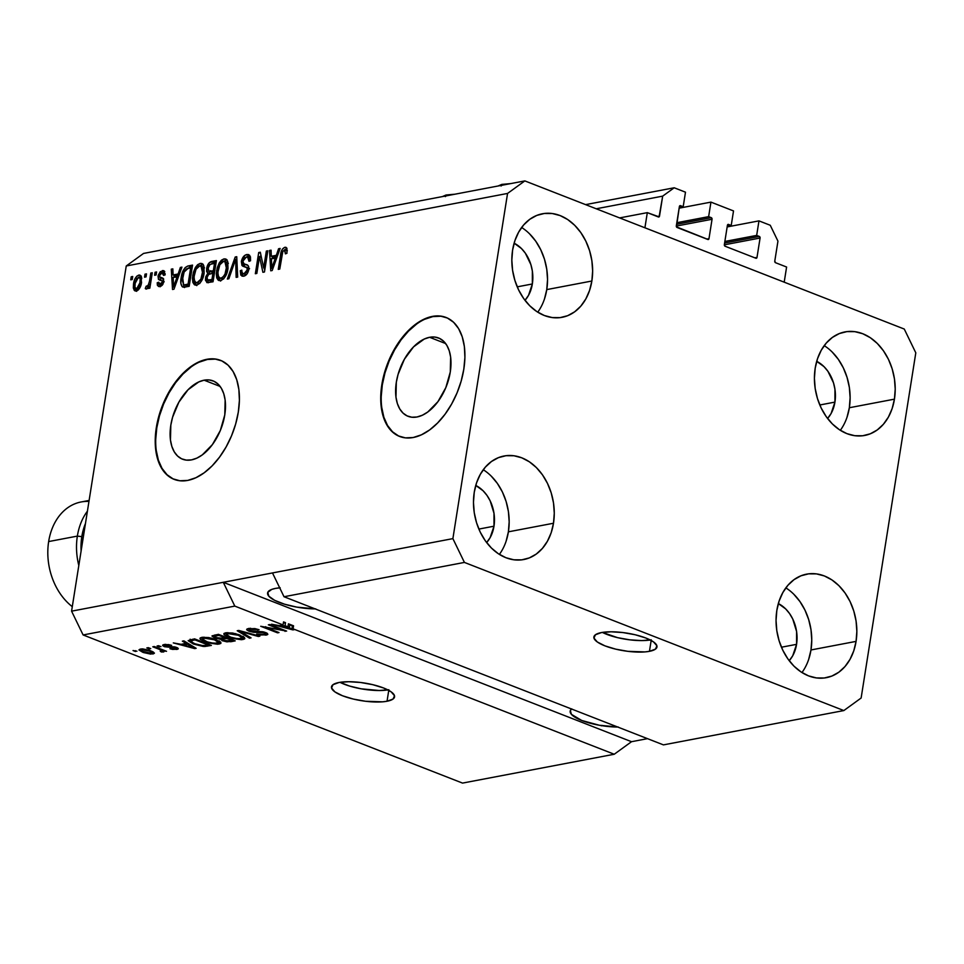 <?xml version="1.0" encoding="UTF-8"?>
<svg xmlns="http://www.w3.org/2000/svg" width="964" height="964" viewBox="0 0 964 964"><rect width="100%" height="100%" fill="white"/><g stroke="black" fill="none" stroke-linecap="round" stroke-linejoin="round"><path stroke-width="1.45" d="M786.6 267.028L784.202 282.163L644.916 227.781L647.314 212.646L659.099 216.864L662.678 196.138L674.197 187.775L685.488 192.185L683.187 206.718L680.162 205.633L679.391 206.513L676.463 226.865L708.215 239.542A1.277 0.964 -100.8 0 1 707.829 239.482L677.09 227.48A1.277 0.964 -100.8 0 1 676.318 225.901L679.391 206.513A1.277 0.964 -100.8 0 1 680.548 205.681L683.187 206.718L679.246 207.465L683.187 206.718L685.488 192.185L674.197 187.775L585.606 204.621L674.197 187.775L662.678 196.138L596.234 208.778L662.678 196.138L659.509 216.117A1.277 0.964 -100.8 0 1 658.364 216.96L647.314 212.646L619.623 217.912L647.314 212.646L644.916 227.781L784.202 282.163L786.6 267.028L775.55 262.714A1.277 0.964 -100.8 0 1 774.779 261.123L775.55 262.714L786.6 267.028M777.948 241.145L774.779 261.123L777.948 241.145L770.26 225.275L777.948 241.145M727.157 226.926L758.969 220.877L770.26 225.275L758.969 220.877L727.157 226.926M724.856 241.458L756.668 235.409L758.969 220.877L756.668 235.409L724.856 241.458M724.603 243.036L759.307 236.433L756.668 235.409L759.307 236.433A1.277 0.964 -100.8 0 1 760.078 238.024L724.338 244.82L760.078 238.024L759.307 236.433L724.603 243.036M754.8 257.822L757.005 257.4L760.078 238.024L757.005 257.4A1.277 0.964 -100.8 0 1 755.86 258.232L757.005 257.4L754.8 257.822M725.121 246.242L755.86 258.232L725.121 246.242A1.277 0.964 -100.8 0 1 724.35 244.651L725.121 246.242M727.422 225.275L724.35 244.651L727.422 225.275A1.277 0.964 -100.8 0 1 728.567 224.431L727.422 225.275M727.266 226.215L731.218 225.468L728.567 224.431L731.218 225.468L727.266 226.215M733.52 210.935L731.218 225.468L733.52 210.935L710.938 202.115L679.126 208.176L710.938 202.115L733.52 210.935M676.824 222.708L708.636 216.647L710.938 202.115L708.636 216.647L676.824 222.708M676.583 224.287L711.287 217.683L708.636 216.647L711.287 217.683A1.277 0.964 -100.8 0 1 712.047 219.274L676.306 226.07L712.047 219.274L711.287 217.683L676.583 224.287M706.769 239.072L708.986 238.65L712.047 219.274L708.986 238.65A1.277 0.964 -100.8 0 1 708.263 239.53L708.986 238.65L706.769 239.072M657.291 216.538L659.509 216.117L657.291 216.538M429.607 337.292A42.03 24.811 111.3 0 1 438.584 337.99A42.03 24.811 111.3 0 1 448.742 379.117A42.03 24.811 111.3 0 1 416.99 416.99L411.845 417.219L407.145 415.918L403.06 413.122L399.759 408.941L397.361 403.542L395.963 397.132L396.325 382.274L398.072 374.406L404.374 359.271L413.556 346.859L424.232 339.063L429.607 337.292L434.752 337.063L439.451 338.364L443.536 341.16L446.838 345.341L449.236 350.739L450.646 357.15L450.284 372.008L445.814 387.649L437.909 401.687L427.799 411.99L422.377 415.219L416.99 416.99A42.03 24.811 111.3 0 1 408.013 416.291A42.03 24.811 111.3 0 1 397.855 375.165A42.03 24.811 111.3 0 1 429.607 337.292L445.657 343.558L429.607 337.292M204.103 380.19A42.03 24.811 111.3 0 1 213.08 380.888A42.03 24.811 111.3 0 1 223.238 422.015A42.03 24.811 111.3 0 1 191.487 459.888L186.341 460.117L181.642 458.816L177.557 456.02L174.255 451.851L171.857 446.44L170.459 440.03L170.821 425.172L172.568 417.304L178.87 402.169L188.052 389.757L198.729 381.961L204.103 380.19L209.248 379.961L213.948 381.262L218.033 384.058L221.334 388.239L223.732 393.637L225.142 400.048L224.781 414.906L220.31 430.547L212.405 444.585L202.295 454.888L196.873 458.117L191.487 459.888A42.03 24.811 111.3 0 1 182.509 459.189A42.03 24.811 111.3 0 1 172.351 418.063A42.03 24.811 111.3 0 1 204.103 380.19L220.154 386.456L204.103 380.19M220.792 360.452A63.877 37.704 -68.7 0 0 207.393 359.476L206.911 359.295A63.877 37.704 111.3 0 1 220.551 360.355A63.877 37.704 111.3 0 1 235.987 422.859A63.877 37.704 111.3 0 1 187.727 480.409L179.907 480.771L172.761 478.783L166.567 474.541L161.542 468.191L157.891 459.985L155.77 450.236L155.228 439.319L156.313 427.654L158.976 415.689L163.109 403.88L168.555 392.697L175.111 382.551L182.509 373.827L190.486 366.886L198.729 361.982L206.911 359.295L214.719 358.933L221.865 360.922L228.07 365.163L233.095 371.514L236.734 379.72L238.867 389.468L239.397 400.385L238.313 412.05L235.662 424.015L231.529 435.824L226.082 447.007L219.527 457.153L212.116 465.877L204.139 472.818L195.909 477.722L187.727 480.409A63.877 37.704 111.3 0 1 174.086 479.349A63.877 37.704 111.3 0 1 158.65 416.846A63.877 37.704 111.3 0 1 206.911 359.295L207.393 359.476A63.877 37.704 -68.7 0 0 159.18 416.846A63.877 37.704 -68.7 0 0 174.339 479.445M446.296 317.554A63.877 37.704 -68.7 0 0 432.896 316.578L432.414 316.397A63.877 37.704 111.3 0 1 446.055 317.457A63.877 37.704 111.3 0 1 461.491 379.961A63.877 37.704 111.3 0 1 413.231 437.511L405.41 437.873L398.265 435.885L392.071 431.643L387.046 425.293L383.407 417.087L381.274 407.338L380.732 396.421L381.816 384.757L384.479 372.791L388.613 360.982L394.059 349.799L400.614 339.653L408.013 330.929L415.99 323.988L424.232 319.084L432.414 316.397L440.223 316.035L447.368 318.024L453.574 322.265L458.599 328.616L462.238 336.822L464.371 346.57L464.901 357.487L463.817 369.152L461.166 381.117L457.032 392.926L451.586 404.109L445.031 414.255L437.62 422.967L429.655 429.92L421.413 434.824L413.231 437.511A63.877 37.704 111.3 0 1 399.59 436.451A63.877 37.704 111.3 0 1 384.154 373.948A63.877 37.704 111.3 0 1 432.414 316.397L432.896 316.578A63.877 37.704 -68.7 0 0 384.684 373.948A63.877 37.704 -68.7 0 0 399.843 436.547M649.447 651.327L651.17 640.457L649.447 651.327L644.988 651.905L627.913 651.339L615.683 649.146L604.934 645.856L597.294 641.964L593.957 638.084L595.403 634.782L601.416 632.577A31.933 8.953 9 0 1 637.011 635.216A31.933 8.953 9 0 1 656.978 646.94A31.933 8.953 9 0 1 649.447 651.327A31.933 8.953 9 0 1 613.851 648.688A31.933 8.953 9 0 1 593.884 636.951A31.933 8.953 9 0 1 601.416 632.577L611.092 631.794L622.949 632.565L635.18 634.758L645.928 638.048L653.556 641.94L656.906 645.82L655.46 649.121L649.447 651.327M387.034 701.25L388.757 690.369L387.034 701.25L382.575 701.828L365.513 701.262L353.27 699.057L342.521 695.767L334.894 691.887L331.544 687.995L332.99 684.693L339.015 682.488A31.933 8.953 9 0 1 374.598 685.127A31.933 8.953 9 0 1 394.565 696.864A31.933 8.953 9 0 1 387.034 701.25A31.933 8.953 9 0 1 351.438 698.599A31.933 8.953 9 0 1 331.483 686.874A31.933 8.953 9 0 1 339.015 682.488L348.679 681.717L360.536 682.476L372.779 684.681L383.527 687.971L391.155 691.851L394.505 695.743L393.059 699.033L387.034 701.25M315.77 608.911L296.828 607.127L284.525 604.187L274.68 600.343L268.811 596.186L267.787 592.342L271.788 589.39L275.499 588.402A33.535 9.399 9 0 1 279.705 587.835M834.932 402.108A33.535 25.389 -100.8 0 1 827.57 418.472L831.089 413.532L834.932 402.108L819.81 404.988L834.932 402.108L834.932 389.191L833.474 382.78L827.907 371.297L824.015 366.657L816.701 361.331A33.535 25.389 -100.8 0 1 834.932 402.108M532.345 283.97A33.535 25.389 -100.8 0 1 524.994 300.322L528.501 295.382L532.345 283.97L517.222 286.85L532.345 283.97L532.357 271.053L530.899 264.642L525.332 253.158L521.44 248.519L514.125 243.193A33.535 25.389 -100.8 0 1 532.345 283.97M493.99 526.199A33.535 25.389 -100.8 0 1 486.627 542.563L490.134 537.623L493.99 526.199L478.855 529.079L493.99 526.199L493.99 513.282L490.158 500.834L486.965 495.388L483.072 490.748L475.758 485.434A33.535 25.389 -100.8 0 1 493.99 526.199M796.565 644.338A33.535 25.389 -100.8 0 1 789.203 660.702L792.721 655.761L796.565 644.338L781.442 647.218L796.565 644.338L796.577 631.432L792.733 618.972L789.54 613.538L785.648 608.887L778.334 603.572A33.535 25.389 -100.8 0 1 796.565 644.338M801.952 672.547A52.695 39.886 79.2 0 0 810.977 649.965L856.068 641.385A52.695 39.886 -100.8 0 1 826.293 677.68A52.695 39.886 -100.8 0 1 776.827 610.453L776.044 620.491L776.815 630.745L779.105 640.807L782.84 650.302L787.853 658.858L793.975 666.16L800.964 671.896L808.531 675.872L816.424 677.933L824.304 677.993L831.884 676.053L838.873 672.185L844.994 666.534L850.031 659.328L853.767 650.833L856.068 641.385L856.851 631.348L856.08 621.093L853.791 611.019L850.067 601.524L845.042 592.968L838.921 585.678L831.944 579.93L824.365 575.954L816.484 573.893L808.603 573.845L801.012 575.785L794.023 579.653L787.901 585.293L782.876 592.511L779.129 600.994L776.827 610.453A52.695 39.886 -100.8 0 1 806.603 574.146A52.695 39.886 -100.8 0 1 856.068 641.385L810.977 649.965A52.695 39.886 79.2 0 0 785.841 587.871M499.376 554.408A52.695 39.886 79.2 0 0 508.389 531.827L553.493 523.247A52.695 39.886 -100.8 0 1 523.717 559.542A52.695 39.886 -100.8 0 1 474.252 492.303L473.469 502.352L474.24 512.607L476.529 522.669L480.253 532.164L485.278 540.72L491.399 548.01L498.376 553.758L505.955 557.734L513.836 559.795L521.729 559.855L529.308 557.915L536.297 554.047L542.419 548.396L547.444 541.19L551.191 532.694L553.493 523.247L554.276 513.21L553.505 502.955L551.215 492.881L547.48 483.386L542.467 474.83L536.346 467.54L529.357 461.792L521.789 457.816L513.896 455.755L506.016 455.695L498.436 457.647L491.447 461.515L485.326 467.154L480.289 474.372L476.553 482.856L474.252 492.303A52.695 39.886 -100.8 0 1 504.027 456.008A52.695 39.886 -100.8 0 1 553.493 523.247L508.389 531.827A52.695 39.886 79.2 0 0 483.265 469.733M537.743 312.167A52.695 39.886 79.2 0 0 546.757 289.598L591.86 281.018A52.695 39.886 -100.8 0 1 562.084 317.313A52.695 39.886 -100.8 0 1 512.607 250.074L511.836 260.123L512.595 270.366L514.897 280.44L518.62 289.935L523.645 298.491L529.766 305.781L536.743 311.529L544.323 315.505L552.203 317.566L560.084 317.626L567.676 315.686L574.664 311.806L580.786 306.166L585.811 298.961L589.558 290.465L591.86 281.018L592.643 270.968L591.872 260.714L589.582 250.652L585.847 241.157L580.834 232.601L574.713 225.311L567.724 219.563L560.144 215.587L552.264 213.526L544.383 213.466L536.803 215.406L529.814 219.274L523.681 224.925L518.656 232.131L514.921 240.626L512.607 250.074A52.695 39.886 -100.8 0 1 542.383 213.779A52.695 39.886 -100.8 0 1 591.86 281.018L546.757 289.598A52.695 39.886 79.2 0 0 521.632 227.492M840.319 430.306A52.695 39.886 79.2 0 0 849.344 407.736L894.435 399.156A52.695 39.886 -100.8 0 1 864.66 435.451A52.695 39.886 -100.8 0 1 815.195 368.212L814.411 378.262L815.183 388.516L817.472 398.578L821.208 408.073L826.22 416.629L832.342 423.919L839.331 429.667L846.898 433.643L854.791 435.704L862.672 435.764L870.251 433.824L877.24 429.956L883.361 424.305L888.398 417.099L892.134 408.603L894.435 399.156L895.219 389.107L894.447 378.852L892.158 368.79L888.434 359.295L883.41 350.739L877.288 343.449L870.311 337.701L862.732 333.725L854.851 331.664L846.958 331.604L839.379 333.544L832.39 337.412L826.269 343.064L821.232 350.269L817.496 358.765L815.195 368.212A52.695 39.886 -100.8 0 1 844.97 331.917A52.695 39.886 -100.8 0 1 894.435 399.156L849.344 407.736A52.695 39.886 79.2 0 0 824.208 345.642M284.019 596.74L663.437 744.883L843.837 710.564L464.419 562.422L284.019 596.74L464.419 562.422L452.887 538.623L272.487 572.941L284.019 596.74L663.437 744.883L843.837 710.564L464.419 562.422L452.887 538.623L507.558 193.439L126.248 265.98L71.577 611.164L452.887 538.623L507.558 193.439L524.838 180.907L904.268 329.049L915.8 352.836L861.129 698.02L843.837 710.564L861.129 698.02L915.8 352.836L904.268 329.049L524.838 180.907L143.54 253.436L524.838 180.907L507.558 193.439L126.248 265.98L143.54 253.436L126.248 265.98L71.577 611.164L83.109 634.951L462.539 783.093L614.237 754.246L293.08 628.841L294.369 629.625L292.911 629.902L271.511 624.214L279.343 625.648L283.055 624.937L234.806 606.103L83.109 634.951L234.806 606.103L223.287 582.304L71.577 611.164L83.109 634.951L462.539 783.093L614.237 754.246L293.08 628.841L293.55 625.817L288.429 623.816L292.369 626.058L288.429 623.816L287.947 626.841L289.369 627.721L289.851 624.684L289.369 627.721L291.887 629.082L292.369 626.058L291.887 629.082L281.801 626.311L281.982 625.142L281.801 626.311L285.019 625.696L285.501 622.672L283.537 621.913L283.055 624.937L279.343 625.648L271.511 624.214L292.911 629.902L294.369 629.625L293.08 628.841L292.911 629.902L293.55 625.817L288.429 623.816L287.947 626.841L285.019 625.696L281.801 626.311L291.887 629.082L285.019 625.696L285.501 622.672L283.356 623.081L285.501 622.672L283.537 621.913L283.055 624.937L234.806 606.103L223.287 582.304L631.528 741.702L614.237 754.246L631.528 741.702L647.507 738.653L631.528 741.702L223.287 582.304L272.487 572.941L284.019 596.74M281.729 630.046L268.341 624.817L269.836 624.539L286.645 631.095L265.606 627.323L279.006 632.553L277.512 632.83L260.702 626.275L281.729 630.046L260.702 626.275L277.512 632.83L279.006 632.553L265.606 627.323L286.645 631.095L269.836 624.539L268.341 624.817L281.729 630.046L281.862 629.227L281.729 630.046M248.977 631.215L246.868 629.962L247.17 628.877L254.833 628.576L259.087 629.745L251.17 629.131L249.23 629.673L249.845 630.661L263.666 631.914L267.245 633.312L267.438 634.722L260.268 635.011L256.689 634.011L264.1 634.372L265.377 633.77L263.666 632.637L253.628 632.288L248.977 631.215L264.148 632.806L265.377 633.77L264.1 634.372L256.689 634.011L266.112 635.131L267.872 634.228L265.678 632.541L250.423 630.914L249.098 629.89L250.447 629.239L259.087 629.745L248.604 628.444L246.663 629.444L248.977 631.215L249.158 630.119L248.977 631.215M249.507 638.168L237.216 630.745L238.747 630.444L259.858 636.192L258.316 636.481L240.024 631.348L251.05 637.867L249.507 638.168L251.05 637.867L240.024 631.348L258.316 636.481L259.858 636.192L238.747 630.444L237.216 630.745L249.507 638.168L249.676 637.047L249.507 638.168M225.733 632.794L235.529 633.637L244.519 637.553L244.495 638.999L241.494 639.71L231.963 638.373L224.371 634.939L223.997 633.505L225.733 632.794L224.082 634.601L228.649 637.24L242.964 639.53L244.868 638.457L239.819 634.999L232.601 633.023L225.733 632.794M201.874 637.337L211.67 638.18L220.66 642.096L220.636 643.542L217.635 644.241L208.103 642.904L200.512 639.469L200.15 638.048L201.874 637.337L200.223 639.144L204.802 641.783L219.117 644.072L221.021 642.988L215.96 639.53L208.742 637.566L201.874 637.337M186.136 643.374L182.365 641.168L183.919 640.879L196.15 648.314L194.692 648.591L173.303 642.904L181.124 644.326L186.136 643.374L181.124 644.326L173.303 642.904L194.692 648.591L196.15 648.314L183.919 640.879L182.365 641.168L186.136 643.374L186.305 642.325L186.136 643.374M135.442 651.495L133.044 650.555L136.936 651.206L133.044 650.555L135.442 651.495L135.575 650.676L135.442 651.495M142.829 652.315L139.009 650.013L142.732 648.905L149.565 650.326L154.397 653.026L150.721 654.11L143.383 652.532L153.035 653.978L154.409 653.206L150.709 650.748L140.37 649.037L138.997 649.808L142.829 652.315L142.961 651.471L142.829 652.315M149.239 648.868L146.829 647.929L148.323 647.651L150.733 648.591L149.239 648.868L150.733 648.591L148.323 647.651L146.829 647.929L149.239 648.868L149.36 648.061L149.239 648.868M163.482 651.989L163.205 650.001L163.073 650.808L166.519 651.29L154.288 646.519L152.794 646.796L159.132 649.278L159.265 648.459L159.132 649.278L152.794 646.796L154.288 646.519L166.519 651.29L163.073 650.808L163.772 651.905L161.422 652.001L160.229 651.218L161.844 650.664L159.132 649.278L161.374 650.302L161.458 651.11L160.229 651.218L161.422 652.001L163.94 651.712M159.482 646.916L157.084 645.988L158.578 645.699L160.976 646.639L157.084 645.988L159.482 646.916L159.614 646.109L159.482 646.916M164.543 646.724L162.747 645.687L162.988 644.868L168.507 644.579L171.604 645.374L166.218 645.157L164.904 645.567L165.398 646.181L175.147 646.989L177.87 648.061L177.894 649.146L172.64 649.435L169.953 648.736L175.05 648.784L176.038 648.302L175.207 647.76L164.543 646.724L175.424 647.844L175.05 648.784L169.953 648.736L176.846 649.447L178.304 648.724L176.665 647.459L165.724 646.326L165.76 645.217L171.604 645.374L164.121 644.518L162.615 645.278L164.543 646.724L164.904 644.41L164.543 646.724M193.354 644.024L188.185 640.614L194.547 638.855L211.357 645.422L203.284 646.47L193.354 644.024L204.717 646.507L211.357 645.422L194.547 638.855L188.173 640.686L193.354 644.024L193.487 643.169L193.354 644.024M220.672 639.144L220.792 638.373L222.6 640.831L222.744 639.891L222.6 640.831L230.758 641.735L230.95 640.554L230.758 641.735L235.216 640.879L218.406 634.324L211.984 636.047L214.574 637.915L214.731 636.939L214.574 637.915L212.056 635.866L218.406 634.324L235.216 640.879L226.914 641.855L222.094 640.614L220.672 639.144L214.574 637.915L220.611 639.313M263.666 267.944L266.341 251.074L267.835 250.797L264.473 271.993L262.895 272.294L259.509 256.545L256.834 273.439L255.34 273.728L258.701 252.532L260.304 252.231L263.666 267.944L260.304 252.231L258.701 252.532L255.34 273.728L256.834 273.439L259.509 256.545L262.895 272.294L264.473 271.993L267.835 250.797L266.341 251.074L267.703 251.604L266.341 251.074L263.666 267.944L265.028 268.486L263.666 267.944M242.783 266.185L248.881 268.462L247.158 267.787L247.278 269.848L248.628 270.366L247.278 269.848L244.025 273.74L242.832 273.68L246.398 274.68L244.025 273.74C242.265 273.981 241.53 272.788 241.807 270.161L240.277 270.715L241.747 271.294L240.277 270.715L241.952 276.114L243.687 276.21C246.266 275.584 247.965 273.378 248.772 269.607C249.049 266.341 248.061 264.642 245.82 264.522L244.049 264.028L242.868 261.196L246.35 257.014L247.628 257.099L249.001 261.316L250.532 260.762L248.712 254.617L246.868 254.52C244.097 255.159 242.265 257.496 241.374 261.545L242.795 262.112L241.374 261.545L241.651 260.256L245.097 255.183L248.676 254.604L250.447 256.834L250.532 260.762L249.001 261.316L248.748 258.232L247.001 256.966L244.531 257.918L242.94 260.798L243.217 263.461L247.459 265.1L248.567 266.413L248.652 270.209L246.892 274.113L243.687 276.21L240.783 275.114L240.277 270.715L241.807 270.161L242.121 273.053L243.747 273.788L246.049 272.595L247.218 270.221L246.965 267.534L241.976 265.546L241.374 261.545L243 266.293M227.335 279.054L235.204 257.002L236.746 256.701L237.686 277.09L236.144 277.379L235.662 259.316L228.878 278.765L227.335 279.054L228.878 278.765L235.662 259.316L236.144 277.379L237.686 277.09L236.746 256.701L235.204 257.002L236.795 257.617L235.204 257.002L227.335 279.054M223.985 258.87L226.263 259.268L227.697 261.389L227.998 268.378L226.444 274.27L224.07 278.283L221.202 280.44L218.189 280.138L216.731 277.885L216.285 273.643L217.237 267.763L219.25 262.907L221.467 260.147L223.985 258.87L219.25 262.907L216.587 270.8L218.816 280.488L220.539 280.62C224.684 278.729 227.167 274.656 227.998 268.378L227.697 261.389L225.721 258.979L223.985 258.87L226.395 259.81L223.985 258.87M200.138 263.401L202.404 263.799L203.573 265.269L204.139 272.92L202.585 278.801L200.223 282.826L197.018 285.079L194.342 284.681L192.872 282.428L192.426 278.186L193.378 272.306L195.403 267.45L197.62 264.69L200.138 263.401L195.403 267.45L192.728 275.343L194.969 285.031L196.68 285.151C200.825 283.271 203.32 279.186 204.139 272.92L203.838 265.919L201.874 263.521L200.138 263.401L202.536 264.341L200.138 263.401M144.54 277.186L145.022 274.162L146.504 273.872L146.034 276.897L144.54 277.186L146.034 276.897L146.504 273.872L145.022 274.162L146.383 274.692L145.022 274.162L144.54 277.186M133.526 283.97L134.876 279.018L136.864 276.114L139.732 275.053L141.563 277.078L140.949 285.103L138.214 290.007L136.057 291.068L134.285 290.393L133.333 287.947L133.526 283.97L135.044 290.947L136.286 291.032C139.25 289.694 141.009 286.778 141.563 282.295L140.045 275.15L138.816 275.065L141.009 275.921L138.816 275.065C135.816 276.451 134.056 279.415 133.526 283.97L134.9 284.513L133.526 283.97M284.91 247.278L286.911 248.351L286.959 253.291L285.428 253.857L284.91 249.784L282.85 251.291L279.765 269.077L278.271 269.366L281.307 251.544L282.476 249.013L284.91 247.278C282.344 248.459 280.898 251.026 280.548 254.978L278.271 269.366L279.765 269.077L282.705 251.652L286.911 248.326L284.91 247.278L286.754 248.001L284.91 247.278L286.019 247.338M178.111 274.005L180.364 267.438L181.919 267.136L173.978 289.2L172.52 289.477L171.291 269.161L172.845 268.86L173.098 274.957L178.111 274.005L173.098 274.957L172.845 268.86L171.291 269.161L172.52 289.477L173.978 289.2L181.919 267.136L180.364 267.438L181.63 267.932L180.364 267.438L178.111 274.005L179.28 274.463L178.111 274.005M160.205 284.344L162.289 285.163L160.205 284.344L158.747 282.223L157.204 282.789L158.783 283.404L157.204 282.789L158.518 286.465L159.916 286.537L163.916 281.512L162.253 277.873L161.012 277.487L163.121 278.307L159.735 276.897L159.614 275.571L161.928 272.812L163.615 275.427L165.145 274.861L163.76 270.655L162.374 270.583L158.06 276.234L159.723 276.873L158.06 276.234L158.277 275.21L160.289 271.667L163.964 270.751L165.145 274.861L163.615 275.427L163.326 273.318L161.928 272.812L160.494 273.631L159.578 275.945L159.867 277.03L163.663 278.958L162.964 284.235L161.193 286.067L158.711 286.525L157.397 285.296L157.204 282.789L158.747 282.223L159.012 283.97L160.205 284.344L162.374 282.115L161.976 280.825L158.445 279.415L158.06 276.234L159.361 279.97L162.109 280.922L162.374 282.115L159.434 284.308L162.133 285.32M154.602 275.27L155.083 272.246L156.578 271.956L156.096 274.981L154.602 275.27L156.096 274.981L156.578 271.956L155.083 272.246L156.445 272.776L155.083 272.246L154.602 275.27M149.528 281.054L150.794 273.053L152.288 272.776L149.842 288.188L148.36 288.477L148.745 286.007L147.239 288.694L145.841 288.983L145.275 288.525L146.179 286.212L148.143 285.537L149.528 281.054L148.769 284.247L147.143 286.296L146.179 286.212L145.275 288.525L146.552 289.079L148.745 286.007L148.36 288.477L149.842 288.188L152.288 272.776L150.794 273.053L152.155 273.583L150.794 273.053L149.528 281.054L150.89 281.584L149.528 281.054M130.743 279.813L131.225 276.776L132.719 276.499L132.237 279.524L130.743 279.813L132.237 279.524L132.719 276.499L131.225 276.776L132.586 277.307L131.225 276.776L130.743 279.813M181.16 277.668L182.63 271.932L185.136 267.618L187.655 266.076L192.547 265.112L189.185 286.308L184.004 287.224L182.112 286.633L180.883 283.428L181.16 277.668C180.208 282.235 180.798 285.38 182.919 287.127L189.185 286.308L192.547 265.112L188.305 265.919L192.318 266.558L188.305 265.919C184.281 267.534 181.895 271.45 181.16 277.668L182.521 278.21L181.16 277.668M206.657 268.462L209.345 262.642L216.394 260.581L213.044 281.777L207.127 282.657L205.44 280.163L205.802 276.716L207.802 273.294L206.609 271.45L206.657 268.462L207.802 273.294L205.501 278.042L206.85 282.572L213.044 281.777L216.394 260.581L211.984 261.413L214.382 262.353L216.165 262.015L211.984 261.413C209.2 261.979 207.429 264.329 206.657 268.462L208.055 269.016L206.657 268.462M276.331 255.315L278.584 248.748L280.138 248.447L272.197 270.523L270.739 270.8L269.51 250.471L271.065 250.182L271.318 256.267L276.331 255.315L271.318 256.267L271.065 250.182L269.51 250.471L270.739 270.8L272.197 270.523L280.138 248.447L278.584 248.748L279.849 249.242L278.584 248.748L276.331 255.315L277.499 255.773L276.331 255.315M602.054 725.386L601.428 725.832M284.452 249.772L285.428 253.857L286.959 253.291L286.911 248.351L284.874 249.953M281.91 255.508L280.548 254.978L281.91 255.508M174.123 277.162L174.014 275.318L174.123 277.162M172.881 269.775L171.291 269.161L172.881 269.775M175.496 275.897L173.098 274.957L175.496 275.897L179.003 275.222L175.496 275.897M177.231 276.572L174.906 282.994L176.05 283.44L174.906 282.994L173.604 287.139L174.58 287.525L173.604 287.139L173.195 277.343L178.364 277.017L173.195 277.343L173.604 287.139L177.231 276.572M162.374 270.583L164.675 271.487L162.374 270.583M161.928 272.812L165.181 273.788M161.012 277.487L159.735 276.897M162.133 277.837L163.073 278.331M159.94 286.537L159.578 284.368M163.663 282.609L162.374 282.115L163.663 282.609M163.904 281.621L162.109 280.922L163.904 281.621M164.145 281.657L162.157 280.97M160.94 280.452L160.446 277.319M162.494 272.776L164.711 271.535M164.784 271.523L162.036 273.318M163.374 272.077L162.687 272.607M160.47 277.162L161.072 280.56M159.59 284.175L160.132 286.814M150.107 286.549L148.745 286.007L150.107 286.549M145.275 288.525L146.552 289.079M148.287 287.043L146.179 286.212L148.287 287.043M148.408 286.79L147.143 286.296L148.408 286.79M150.372 284.874L148.769 284.247L150.372 284.874M136.43 291.007L135.707 288.634M139.021 277.295L141.081 276.041M141.214 276.005L138.37 278.054M135.731 288.863L136.683 291.333M136.671 288.826L138.539 287.248L139.9 283.537L140.178 278.909L139.057 277.295L136.84 278.476L135.213 282.585L134.924 287.2L136.671 288.826C134.912 288.441 134.37 286.682 135.032 283.537L138.43 277.283C140.19 277.668 140.744 279.427 140.069 282.585L141.419 283.103L140.069 282.585L136.671 288.826L138.635 289.586L135.948 288.766L138.479 289.754M138.43 277.283L141.792 278.391M184.22 287.212L183.281 284.332L184.522 287.573M187.606 268.474L190.715 266.859L187.57 268.51M189.354 285.272L186.462 285.633L183.606 284.561L182.642 277.415L184.028 272.137L188.101 268.366L190.655 267.872L188.088 284.115L189.45 284.645L185.57 284.597L189.354 285.272M192.017 268.414L190.655 267.872L192.017 268.414M183.823 284.645L187.968 285.537L185.57 284.597L188.088 284.115L190.655 267.872L186.389 268.968L184.196 271.728L182.329 280.404L183.606 284.561M196.282 285.211L194.957 281.946M194.101 275.873L192.728 275.343L194.101 275.873M196.825 268.004L195.403 267.45L196.825 268.004M199.717 283.549L197.066 282.681L200.898 279.162L202.898 270.378L202.115 266.956L199.753 265.883L201.006 265.968L202.657 273.161L204.007 273.692L202.657 273.161C202.115 278.018 200.247 281.187 197.066 282.681L195.849 282.597L194.077 279.789L194.21 275.114C194.8 270.414 196.644 267.329 199.753 265.883L202.934 264.293M203.151 264.269L199.415 266.209M194.849 281.054L194.969 282.03M195.27 283.344L196.74 285.609M195.728 284.44L196.186 285.103M199.753 265.883L196.005 269.293L193.993 276.945L194.728 281.645L198.379 283.573M203.079 266.811L204.513 267.884M199.464 283.621L195.849 282.597M204.248 267.522L201.006 265.968M208.32 282.669L207.79 280.138M206.959 278.608L205.501 278.042L206.959 278.608M209.489 273.945L207.802 273.294L209.489 273.945M209.706 273.884L208.899 271.258M211.393 263.931L214.382 262.353L211.333 264.003M208.899 270.968L209.791 273.957M207.79 280.078L208.393 282.777M208.995 271.294L212.984 272.234L208.995 271.294L208.14 268.173L210.068 264.437L214.514 263.341L215.876 263.871L214.514 263.341L213.333 270.776L210.586 271.294L214.598 271.92L210.935 271.908M210.646 271.378L210.477 270.703M207.73 280.114L211.899 280.982L207.73 280.114L207.043 277.403L208.814 274.234L212.948 273.246L214.309 273.776L212.948 273.246L211.935 279.584L209.501 280.042L213.201 280.729L210.333 281.102M211.935 279.584L213.309 280.114L211.935 279.584L212.948 273.246L208.489 274.463L207.043 277.403L207.489 279.97L211.935 279.584M213.333 270.776L214.695 271.306L213.333 270.776L214.514 263.341L210.068 264.437L208.14 268.173L208.959 271.294L213.333 270.776M220.141 280.669L218.816 277.403M217.96 271.33L216.587 270.8L217.96 271.33M220.684 263.461L219.25 262.907L220.684 263.461M223.576 279.018L220.913 278.138L222.985 277.017L225.022 274.053L226.757 265.835L225.974 262.413L223.612 261.34L224.865 261.425L226.504 268.631L227.865 269.161L226.504 268.631C225.962 273.475 224.106 276.644 220.913 278.138L219.696 278.054L217.936 275.258L218.069 270.583C218.647 265.871 220.503 262.798 223.612 261.34L226.793 259.75M227.01 259.738L223.274 261.666M218.708 276.511L218.828 277.499M219.129 278.801L220.599 281.078M219.587 279.897L220.045 280.56M223.612 261.34L219.852 264.751L217.852 272.402L218.575 277.114L222.238 279.042M226.938 262.268L228.372 263.353M223.323 279.078L219.696 278.054M228.094 262.979L224.865 261.425M237.036 263.064L235.71 262.545L237.036 263.064M236.891 259.798L235.662 259.316L236.891 259.798M246.868 254.52L249.748 255.388L246.868 254.52M244.049 264.028L246.579 265.016M246.905 264.847L245.82 264.522M242.832 275.294L242.554 273.535M244.025 273.74L245.35 274.656M245.097 266.811L247.158 267.787M249.555 268.715L247.495 267.739M244.591 266.715L243.651 263.835M246.386 257.014L249.266 255.448L245.808 257.653M243.675 263.28L244.76 266.847M242.567 272.908L242.591 274.125M264.714 270.523L264.208 268.161L264.714 270.523M261.377 257.28L259.509 256.545L261.377 257.28M260.557 256.954L260.87 254.918L260.557 256.954M260.521 253.243L258.701 252.532L260.521 253.243M272.342 258.485L272.234 256.629L272.342 258.485M271.101 251.098L269.51 250.471L271.101 251.098M273.716 257.207L271.318 256.267L273.716 257.207L277.222 256.545L273.716 257.207M275.451 257.882L273.113 264.317L274.27 264.763L273.113 264.317L271.812 268.45L272.8 268.836L271.812 268.45L271.414 258.653L276.584 258.328L271.414 258.653L271.812 268.45L275.451 257.882M153.348 651.977L153.035 653.978L153.348 651.977M152.288 651.411L151.324 653.291L151.71 652.266L149.227 651.037C151.83 651.941 152.529 652.7 151.324 653.291L144.19 651.989C141.6 651.074 140.889 650.326 142.082 649.724L142.214 648.893L142.082 649.724L149.227 651.037L149.348 650.242L149.227 651.037L142.082 649.724M161.566 651.086L161.422 652.001L161.566 651.086M161.374 650.302L161.458 651.11M170.447 645.024L170.339 645.747L170.447 645.024M165.904 644.35L165.76 645.217L165.904 644.35M165.724 646.326L165.76 645.217M177.123 647.651L176.846 649.447L177.123 647.651M175.424 647.844L175.05 648.784M174.05 646.784L173.93 647.531L174.05 646.784M171.713 646.627L171.556 647.579L171.713 646.627M194.861 647.531L194.692 648.591L194.861 647.531M187.618 644.229L191.161 646.398L191.318 645.374L191.161 646.398L193.668 647.772L193.812 646.892L193.668 647.772L183.582 645L183.763 643.819L183.582 645L187.618 644.229L187.775 643.217L187.618 644.229L183.582 645L193.668 647.772L187.618 644.229M207.501 645.012L207.308 646.193L207.501 645.012M191.33 642.036L192.463 640.397L190.727 641.482L194.861 643.747L200.813 645.458L204.85 645.506L204.717 646.507L205.38 645.422L203.018 645.675L194.861 643.747L191.33 642.036L190.908 639.554M190.089 639.228L191.053 639.771M195.017 639.903L207.899 644.94L208.031 644.121L207.899 644.94L205.38 645.422L207.899 644.94L195.017 639.903L195.15 639.096L195.017 639.903L192.463 640.397L192.643 639.216L192.463 640.397L195.017 639.903M219.563 641.229L219.117 644.072L219.563 641.229M204.934 640.927L204.802 641.783L204.934 640.927M200.428 637.819L200.223 639.144L200.428 637.819M199.97 638.397L200.223 639.144M218.117 641.217L219.587 641.048M214.442 639.807L218.575 642.506L217.141 643.301L210.767 642.88L206.344 641.518L202.452 638.903L204.007 637.132L203.85 638.096L214.442 639.807L214.562 639.024L214.442 639.807L205.573 637.951L202.464 639.12L207.344 641.891L214.213 643.41L218.575 642.494L214.442 639.807M226.733 638.433L231.758 640.397L231.878 639.59L231.758 640.397L229.312 640.867L223.817 640.433L222.997 638.011L222.792 639.277L224.106 638.939L224.287 637.758L224.106 638.939L226.733 638.433L226.865 637.626L226.733 638.433L222.792 639.277L223.13 640.132L226.853 641.12L231.758 640.397L226.733 638.433M222.78 638.048L222.792 639.277M218.876 635.372L224.769 637.674L224.901 636.855L224.769 637.674L222.021 638.192L216.057 637.626L214.683 636.288L214.888 634.987L214.683 636.288L215.912 635.939L216.105 634.758L215.912 635.939L218.876 635.372L219.009 634.553L218.876 635.372L214.683 636.288L214.96 637.108L219.274 638.385L224.769 637.674L218.876 635.372M214.731 635.011L214.683 636.288M243.422 636.686L242.964 639.53L243.422 636.686M228.781 636.385L228.649 637.24L228.781 636.385M224.287 633.276L224.082 634.601L224.287 633.276M223.829 633.854L224.082 634.601M241.976 636.674L243.446 636.505M238.301 635.276L242.434 637.963L240.988 638.771L234.613 638.337L230.191 636.975L226.311 634.36L227.853 632.601L227.709 633.565L238.301 635.276L238.421 634.493L238.301 635.276L229.432 633.42L226.323 634.577L230.685 637.168L238.072 638.867L242.434 637.951L238.301 635.276M258.424 635.806L258.316 636.481L258.424 635.806M257.93 629.347L257.81 630.119L257.93 629.347M250.604 628.227L250.447 629.239L250.604 628.227M266.474 632.878L266.112 635.131L266.474 632.878M264.257 632.071L264.148 632.806L264.257 632.071M262.063 631.613L261.967 632.227L262.063 631.613M258.701 631.42L258.569 632.227L258.701 631.42M255.34 631.553L255.207 632.36L255.34 631.553M285.199 630.528L285.055 631.396L285.199 630.528M265.715 626.684L265.606 627.323L265.715 626.684M277.644 632.023L277.512 632.83L277.644 632.023M293.381 626.877L292.285 626.588L293.381 626.877M141.563 648.905L141.431 650.435L142.78 651.387L151.324 653.291M315.192 608.911A33.535 9.399 9 0 1 267.594 593.005A33.535 9.399 9 0 1 275.499 588.402L280.187 587.799M618.346 727.049L599.403 725.265L581.762 720.482L571.387 714.324L570.363 710.48L571.76 708.865M847.031 417.183L849.344 407.736L850.115 397.686L849.356 387.432L847.055 377.37L843.331 367.874L838.306 359.319L832.185 352.029M544.455 299.045L546.757 289.598L547.54 279.548L546.769 269.293L544.479 259.232L540.744 249.736L535.731 241.181L529.61 233.891M506.088 541.274L508.389 531.827L509.173 521.789L508.402 511.535L506.112 501.461L502.389 491.965L497.364 483.41L491.242 476.12M808.663 659.412L810.977 649.965L811.76 639.927L810.989 629.673L808.688 619.599L804.964 610.104L799.939 601.548L793.818 594.258M617.779 727.049A33.535 9.399 9 0 1 570.17 711.143A33.535 9.399 9 0 1 571.568 709.01M388.866 689.742L379.189 690.513L361.139 688.814L349.426 686.019L339.979 682.319A31.933 8.953 -171 0 0 387.889 689.911M651.266 639.819L641.59 640.602L629.733 639.831L617.502 637.638L602.392 632.408A31.933 8.953 -171 0 0 650.29 639.988M440.705 316.228L432.896 316.578L424.714 319.265M416.472 324.181L408.495 331.122L401.096 339.834L394.541 349.98L389.094 361.175L384.961 372.972L382.298 384.937L381.214 396.602M381.756 407.519L383.877 417.267L387.528 425.473L392.553 431.824L398.747 436.077M215.201 359.126L207.393 359.476L199.199 362.163M190.968 367.079L182.991 374.02L175.581 382.732L169.037 392.878L163.591 404.073L159.458 415.87L156.795 427.835L155.71 439.5M156.24 450.417L158.373 460.165L162.024 468.371L167.037 474.722L173.243 478.975M509.293 183.859L503.533 184.594M501.991 185.221L501.075 186.004M453.526 194.463L447.766 195.198M446.236 195.825L445.308 196.608M89.11 500.449L81.133 501.967A57.491 43.513 79.2 0 0 48.658 541.563L77.361 536.105L81.807 536.647A54.297 41.103 -100.8 0 1 85.471 523.488L81.807 536.647L77.361 536.105A57.491 43.513 -100.8 0 1 87.411 511.173A57.491 43.513 79.2 0 0 77.361 536.105L48.658 541.563A57.491 43.513 -100.8 0 1 88.965 501.425M78.807 565.519A57.491 43.513 -100.8 0 1 77.361 536.105A57.491 43.513 79.2 0 0 78.807 565.519M48.658 541.563A57.491 43.513 79.2 0 0 72.288 606.669A57.491 43.513 -100.8 0 1 48.658 541.563M81.109 550.974L81.807 536.647A54.297 41.103 -100.8 0 0 81.109 550.962M284.958 249.809L287.368 250.748M160.265 277.246L162.663 278.186M247.628 257.099L250.025 258.039M246.23 267.1L248.64 268.04M161.892 650.845L162.097 649.567M164.868 645.639L165.073 644.386M176.038 648.338L176.195 647.29M218.575 642.506L218.84 640.819M202.452 638.903L202.717 637.216M242.434 637.963L242.699 636.276M226.311 634.36L226.576 632.673M249.098 629.89L249.351 628.335M265.377 633.77L265.57 632.505M498.111 185.98L501.81 184.401L510.643 183.606M442.356 196.596L446.055 195.005L454.875 194.21"/></g></svg>
